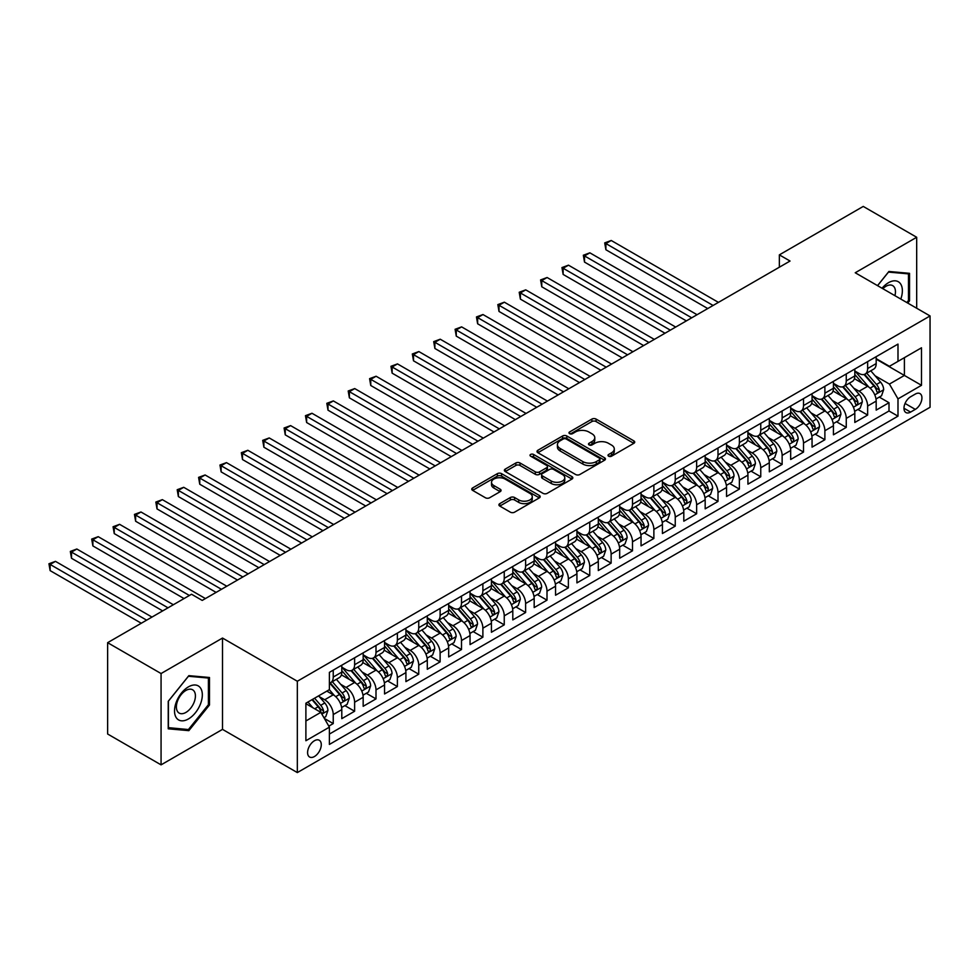 <?xml version="1.0" encoding="UTF-8"?>
<svg xmlns="http://www.w3.org/2000/svg" width="979" height="979" viewBox="0 0 979 979"><rect width="100%" height="100%" fill="white"/><g stroke="black" fill="none" stroke-linecap="round" stroke-linejoin="round"><path stroke-width="1.47" d="M608.62 456.19A2.08 1.199 0 0 0 611.557 456.19L633.854 443.316A2.961 1.713 0 0 0 634.722 442.104A2.961 1.713 0 0 0 633.854 440.893L596.089 419.085A2.961 1.713 0 0 0 591.891 419.085L569.594 431.959A2.08 1.199 0 0 0 568.983 432.804A2.08 1.199 0 0 0 569.594 433.648A2.08 1.199 0 0 0 572.531 433.648L575.419 431.984A9.496 5.482 0 0 1 588.844 431.984L591.989 433.807A9.496 5.482 0 0 1 594.779 437.674A9.496 5.482 0 0 1 591.989 441.553L589.113 443.218A2.08 1.199 0 0 0 588.501 444.074A2.08 1.199 0 0 0 589.113 444.919A2.08 1.199 0 0 0 592.05 444.919L594.926 443.254A9.496 5.482 0 0 1 608.363 443.254L611.508 445.066A9.496 5.482 0 0 1 614.286 448.945A9.496 5.482 0 0 1 611.508 452.824L608.62 454.489A2.08 1.199 0 0 0 608.008 455.333A2.08 1.199 0 0 0 608.62 456.19L608.62 454.489M314.43 756.534A9.668 5.58 120 0 0 320.757 748.005A9.668 5.58 120 0 0 319.276 740.259A9.668 5.58 120 0 0 314.43 740.736A9.668 5.58 120 0 0 308.116 749.253A9.668 5.58 120 0 0 309.597 757.012A9.668 5.58 120 0 0 314.43 756.534M499.779 503.634A2.961 1.713 0 0 0 498.911 504.846A2.961 1.713 0 0 0 499.779 506.057L510.377 512.176A2.961 1.713 0 0 0 514.575 512.176L539.331 497.883A2.961 1.713 0 0 0 540.2 496.671A2.961 1.713 0 0 0 539.331 495.46L501.566 473.652A2.961 1.713 0 0 0 497.369 473.652L472.612 487.946A2.961 1.713 0 0 0 471.743 489.157A2.961 1.713 0 0 0 472.612 490.369L485.413 497.76A2.961 1.713 0 0 0 489.61 497.76L500.196 491.642A2.961 1.713 0 0 0 501.064 490.43A2.961 1.713 0 0 0 500.196 489.219L493.857 485.56A7.942 4.577 0 0 1 491.531 482.317A7.942 4.577 0 0 1 496.426 478.082A7.942 4.577 0 0 1 505.078 479.074L529.945 493.428A7.942 4.577 0 0 1 532.27 496.671A7.942 4.577 0 0 1 527.363 500.905A7.942 4.577 0 0 1 518.711 499.914L514.575 497.516A2.961 1.713 0 0 0 510.377 497.516L499.779 503.634L499.779 506.057M222.514 638.051L161.07 673.54L107.629 642.677L107.629 734.005L161.07 764.856L222.514 729.379L297.335 772.578L297.335 681.249L222.514 638.051L222.514 729.379M916.687 308.238L916.687 237.273L855.23 272.762L930.05 315.948L297.335 681.249M916.687 237.273L863.245 206.422L779.357 254.87L779.357 267.206M107.629 642.677L191.529 594.241L202.212 600.421L790.041 261.038L779.357 254.87M575.628 474.509A2.961 1.713 0 0 0 579.825 474.509L604.581 460.216A2.961 1.713 0 0 0 605.45 459.004A2.961 1.713 0 0 0 604.581 457.793L566.817 435.985A2.961 1.713 0 0 0 562.619 435.985L537.863 450.279A2.961 1.713 0 0 0 536.994 451.49A2.961 1.713 0 0 0 537.863 452.702L575.628 474.509M531.45 456.63A2.08 1.199 0 0 1 533.555 456.924L533.555 454.452L571.956 476.626A2.961 1.713 0 0 1 572.825 477.838A2.961 1.713 0 0 1 571.956 479.049L547.2 493.343A2.961 1.713 0 0 1 543.002 493.343L505.237 471.535L505.237 469.112A2.961 1.713 0 0 0 504.369 470.324A2.961 1.713 0 0 0 505.237 471.535M505.237 469.112L515.835 462.994A2.961 1.713 0 0 1 520.033 462.994L535.342 471.841A2.961 1.713 0 0 0 539.539 471.841L546.563 467.778A2.961 1.713 0 0 0 547.432 466.567A2.961 1.713 0 0 0 546.563 465.355L530.618 456.153A2.08 1.199 0 0 1 530.018 455.308A2.08 1.199 0 0 1 531.291 454.195A2.08 1.199 0 0 1 533.555 454.452M328.809 726.137L333.239 723.579L324.379 718.464M319.325 696.656L324.698 699.765A12.091 6.975 60 0 1 333.239 714.572L341.793 709.628L341.793 718.647L354.618 711.244L344.889 705.626M340.704 684.321L346.064 687.417A12.091 6.975 60 0 1 354.618 702.224L363.172 697.293L363.172 706.3L375.997 698.896L366.268 693.279M362.083 671.986L367.443 675.082A12.091 6.975 60 0 1 375.997 689.889L384.551 684.957L384.551 693.964L397.376 686.56L387.647 680.943M383.45 659.638L388.822 662.734A12.091 6.975 60 0 1 397.376 677.541L405.918 672.61L405.918 681.617L418.743 674.213L409.026 668.596M404.829 647.303L410.201 650.399A12.091 6.975 60 0 1 418.743 665.206L427.297 660.274L427.297 669.281L440.122 661.877L430.393 656.26M426.208 634.955L431.568 638.051A12.091 6.975 60 0 1 440.122 652.871L448.676 647.927L448.676 656.933L461.501 649.53L451.772 643.913M447.587 622.62L452.947 625.716A12.091 6.975 60 0 1 461.501 640.523L470.042 635.591L470.042 644.598L482.88 637.194L473.151 631.577M468.953 610.272L474.325 613.368A12.091 6.975 60 0 1 482.88 628.188L491.421 623.244L491.421 632.25L504.246 624.847L494.517 619.23M490.332 597.936L495.704 601.033A12.091 6.975 60 0 1 504.246 615.84L512.8 610.908L512.8 619.915L525.625 612.511L515.896 606.894M511.711 585.589L517.071 588.697A12.091 6.975 60 0 1 525.625 603.505L534.179 598.561L534.179 607.567L547.004 600.164L537.275 594.559M533.078 573.253L538.45 576.35A12.091 6.975 60 0 1 547.004 591.157L555.546 586.225L555.546 595.232L568.371 587.828L558.654 582.211M554.457 560.906L559.829 564.014A12.091 6.975 60 0 1 568.371 578.822L576.925 573.878L576.925 582.897L589.75 575.481L580.021 569.876M575.836 548.57L581.196 551.666A12.091 6.975 60 0 1 589.75 566.474L598.304 561.542L598.304 570.549L611.129 563.145L601.4 557.528M597.214 536.223L602.574 539.331A12.091 6.975 60 0 1 611.129 554.138L619.683 549.195L619.683 558.214L632.507 550.81L622.779 545.193M618.581 523.887L623.953 526.983A12.091 6.975 60 0 1 632.507 541.791L641.049 536.859L641.049 545.866L653.874 538.462L644.158 532.845M639.96 511.552L645.332 514.648A12.091 6.975 60 0 1 653.874 529.455L662.428 524.524L662.428 533.531L675.253 526.127L665.524 520.51M661.339 499.204L666.699 502.3A12.091 6.975 60 0 1 675.253 517.108L683.807 512.176L683.807 521.183L696.632 513.779L686.903 508.162M682.718 486.869L688.078 489.965A12.091 6.975 60 0 1 696.632 504.772L705.174 499.841L705.174 508.847L717.999 501.444L708.282 495.827M704.085 474.521L709.457 477.617A12.091 6.975 60 0 1 717.999 492.437L726.553 487.493L726.553 496.5L739.378 489.096L729.649 483.479M725.463 462.186L730.836 465.282A12.091 6.975 60 0 1 739.378 480.089L747.932 475.158L747.932 484.164L760.756 476.761L751.028 471.144M746.842 449.838L752.202 452.934A12.091 6.975 60 0 1 760.756 467.754L769.31 462.81L769.31 471.817L782.135 464.413L772.407 458.796M768.209 437.503L773.581 440.599A12.091 6.975 60 0 1 782.135 455.406L790.677 450.475L790.677 459.481L803.502 452.078L793.785 446.461M789.588 425.155L794.96 428.264A12.091 6.975 60 0 1 803.502 443.071L812.056 438.127L812.056 447.134L824.881 439.73L815.152 434.125M810.967 412.82L816.327 415.916A12.091 6.975 60 0 1 824.881 430.723L833.435 425.792L833.435 434.798L846.26 427.395L836.531 421.778M832.346 400.472L837.706 403.581A12.091 6.975 60 0 1 846.26 418.388L854.814 413.444L854.814 422.463L867.639 415.047L867.639 406.04A12.091 6.975 -120 0 0 859.085 391.233L853.712 388.137M857.91 409.442L867.639 415.047M341.793 709.628A12.091 6.975 -120 0 0 333.239 694.821L326.827 691.125M363.172 697.293A12.091 6.975 -120 0 0 354.618 682.485L341.402 674.849M384.551 684.957A12.091 6.975 -120 0 0 375.997 670.138L362.781 662.514M405.918 672.61A12.091 6.975 -120 0 0 397.376 657.802L384.147 650.166M427.297 660.274A12.091 6.975 -120 0 0 418.743 645.455L405.526 637.831M448.676 647.927A12.091 6.975 -120 0 0 440.122 633.119L426.905 625.483M470.042 635.591A12.091 6.975 -120 0 0 461.501 620.784L448.284 613.148M491.421 623.244A12.091 6.975 -120 0 0 482.88 608.436L469.651 600.8M512.8 610.908A12.091 6.975 -120 0 0 504.246 596.101L491.03 588.465M534.179 598.561A12.091 6.975 -120 0 0 525.625 583.753L512.409 576.117M555.546 586.225A12.091 6.975 -120 0 0 547.004 571.418L533.775 563.782M576.925 573.878A12.091 6.975 -120 0 0 568.371 559.07L555.154 551.446M598.304 561.542A12.091 6.975 -120 0 0 589.75 546.735L576.533 539.099M619.683 549.195A12.091 6.975 -120 0 0 611.129 534.387L597.912 526.763M641.049 536.859A12.091 6.975 -120 0 0 632.507 522.052L619.279 514.416M662.428 524.524A12.091 6.975 -120 0 0 653.874 509.704L640.658 502.08M683.807 512.176A12.091 6.975 -120 0 0 675.253 497.369L662.037 489.733M705.174 499.841A12.091 6.975 -120 0 0 696.632 485.021L683.415 477.397M726.553 487.493A12.091 6.975 -120 0 0 717.999 472.686L704.782 465.049M747.932 475.158A12.091 6.975 -120 0 0 739.378 460.35L726.161 452.714M769.31 462.81A12.091 6.975 -120 0 0 760.756 448.003L747.54 440.366M790.677 450.475A12.091 6.975 -120 0 0 782.135 435.667L768.907 428.031M812.056 438.127A12.091 6.975 -120 0 0 803.502 423.32L790.286 415.683M833.435 425.792A12.091 6.975 -120 0 0 824.881 410.984L811.664 403.348M854.814 413.444A12.091 6.975 -120 0 0 846.26 398.637L833.043 391.013M915.304 394.072L910.592 396.789A9.374 5.409 120 0 0 904.474 405.049A9.374 5.409 120 0 0 905.918 412.551A9.374 5.409 120 0 0 910.592 412.086L915.304 409.381A9.374 5.409 120 0 0 921.423 401.121A9.374 5.409 120 0 0 919.991 393.607A9.374 5.409 120 0 0 915.304 394.072M297.335 772.578L930.05 407.276L930.05 315.948M305.889 720.985L320.843 712.345L329.397 727.152L329.397 744.432L897.988 416.161L897.988 398.881L889.434 384.074L875.091 375.789M329.397 727.152L305.889 740.736L305.889 703.216L329.397 689.644L329.397 672.365L897.988 344.094L897.988 361.373L921.496 347.79L921.496 385.31L897.988 398.881M341.793 667.176L346.064 669.648A12.091 6.975 60 0 0 352.122 670.248L360.664 665.316A12.091 6.975 -120 0 0 363.172 659.773L363.172 652.858M363.172 654.841L367.443 657.313A12.091 6.975 60 0 0 373.488 657.9L382.043 652.969A12.091 6.975 -120 0 0 384.551 647.437L384.551 640.523M384.551 642.493L388.822 644.965A12.091 6.975 60 0 0 394.867 645.565L403.421 640.633A12.091 6.975 -120 0 0 405.918 635.09L405.918 628.188M405.918 630.158L410.201 632.63A12.091 6.975 60 0 0 416.246 633.229L424.788 628.285A12.091 6.975 -120 0 0 427.297 622.754L427.297 615.84M427.297 617.81L431.568 620.282A12.091 6.975 60 0 0 437.613 620.882L446.167 615.95A12.091 6.975 -120 0 0 448.676 610.406L448.676 603.505M448.676 605.475L452.947 607.947A12.091 6.975 60 0 0 458.992 608.546L467.546 603.602A12.091 6.975 -120 0 0 470.042 598.071L470.042 591.157M470.042 593.139L474.325 595.599A12.091 6.975 60 0 0 480.371 596.199L488.925 591.267A12.091 6.975 -120 0 0 491.421 585.723L491.421 578.822M491.421 580.792L495.704 583.264A12.091 6.975 60 0 0 501.75 583.863L510.292 578.919A12.091 6.975 -120 0 0 512.8 573.388L512.8 566.474M512.8 568.456L517.071 570.916A12.091 6.975 60 0 0 523.116 571.516L531.67 566.584A12.091 6.975 -120 0 0 534.179 561.053L534.179 554.138M534.179 556.109L538.45 558.581A12.091 6.975 60 0 0 544.495 559.18L553.049 554.236A12.091 6.975 -120 0 0 555.546 548.705L555.546 541.791M555.546 543.773L559.829 546.233A12.091 6.975 60 0 0 565.874 546.833L574.416 541.901A12.091 6.975 -120 0 0 576.925 536.37L576.925 529.455M576.925 531.426L581.196 533.898A12.091 6.975 60 0 0 587.241 534.497L595.795 529.553A12.091 6.975 -120 0 0 598.304 524.022L598.304 517.108M598.304 519.09L602.574 521.55A12.091 6.975 60 0 0 608.62 522.15L617.174 517.218A12.091 6.975 -120 0 0 619.683 511.687L619.683 504.772M619.683 506.743L623.953 509.215A12.091 6.975 60 0 0 629.999 509.814L638.553 504.883A12.091 6.975 -120 0 0 641.049 499.339L641.049 492.425M641.049 494.407L645.332 496.879A12.091 6.975 60 0 0 651.378 497.467L659.919 492.535A12.091 6.975 -120 0 0 662.428 487.004L662.428 480.089M662.428 482.06L666.699 484.532A12.091 6.975 60 0 0 672.744 485.131L681.298 480.199A12.091 6.975 -120 0 0 683.807 474.656L683.807 467.754M683.807 469.724L688.078 472.196A12.091 6.975 60 0 0 694.123 472.796L702.677 467.852A12.091 6.975 -120 0 0 705.174 462.321L705.174 455.406M705.174 457.377L709.457 459.849A12.091 6.975 60 0 0 715.502 460.448L724.056 455.516A12.091 6.975 -120 0 0 726.553 449.973L726.553 443.071M726.553 445.041L730.836 447.513A12.091 6.975 60 0 0 736.881 448.113L745.423 443.169A12.091 6.975 -120 0 0 747.932 437.637L747.932 430.723M747.932 432.706L752.202 435.166A12.091 6.975 60 0 0 758.248 435.765L766.802 430.833A12.091 6.975 -120 0 0 769.31 425.29L769.31 418.388M769.31 420.358L773.581 422.83A12.091 6.975 60 0 0 779.627 423.43L788.181 418.486A12.091 6.975 -120 0 0 790.677 412.954L790.677 406.04M790.677 408.023L794.96 410.482A12.091 6.975 60 0 0 801.006 411.082L809.547 406.15A12.091 6.975 -120 0 0 812.056 400.619L812.056 393.705M812.056 395.675L816.327 398.147A12.091 6.975 60 0 0 822.372 398.747L830.926 393.803A12.091 6.975 -120 0 0 833.435 388.271L833.435 381.357M833.435 383.34L837.706 385.799A12.091 6.975 60 0 0 843.751 386.399L852.305 381.467A12.091 6.975 -120 0 0 854.814 375.936L854.814 369.022M329.397 734.066L889.005 410.984L889.005 402.712L876.181 410.115L876.181 401.109A12.091 6.975 -120 0 0 867.639 386.301L854.41 378.665M854.814 370.992L859.085 373.464A12.091 6.975 -120 0 0 865.13 374.064A12.091 6.975 -120 0 0 867.639 368.532L867.639 361.618M865.13 374.064L873.684 369.12A12.091 6.975 -120 0 0 876.181 363.588L876.181 356.674M333.239 670.138L333.239 677.052A12.091 6.975 60 0 1 330.743 682.583A12.091 6.975 60 0 1 329.397 683.073M330.743 682.583L339.285 677.652A12.091 6.975 -120 0 0 341.793 672.12L341.793 665.206M354.618 657.802L354.618 664.717A12.091 6.975 60 0 1 352.122 670.248M375.997 645.455L375.997 652.369A12.091 6.975 60 0 1 373.488 657.9M397.376 633.119L397.376 640.033A12.091 6.975 60 0 1 394.867 645.565M418.743 620.772L418.743 627.686A12.091 6.975 60 0 1 416.246 633.229M440.122 608.436L440.122 615.35A12.091 6.975 60 0 1 437.613 620.882M461.501 596.101L461.501 603.003A12.091 6.975 60 0 1 458.992 608.546M482.88 583.753L482.88 590.667A12.091 6.975 60 0 1 480.371 596.199M504.246 571.418L504.246 578.32A12.091 6.975 60 0 1 501.75 583.863M525.625 559.07L525.625 565.984A12.091 6.975 60 0 1 523.116 571.516M547.004 546.735L547.004 553.637A12.091 6.975 60 0 1 544.495 559.18M568.371 534.387L568.371 541.301A12.091 6.975 60 0 1 565.874 546.833M589.75 522.052L589.75 528.966A12.091 6.975 60 0 1 587.241 534.497M611.129 509.704L611.129 516.618A12.091 6.975 60 0 1 608.62 522.15M632.507 497.369L632.507 504.283A12.091 6.975 60 0 1 629.999 509.814M653.874 485.021L653.874 491.935A12.091 6.975 60 0 1 651.378 497.467M675.253 472.686L675.253 479.6A12.091 6.975 60 0 1 672.744 485.131M696.632 460.338L696.632 467.252A12.091 6.975 60 0 1 694.123 472.796M717.999 448.003L717.999 454.917A12.091 6.975 60 0 1 715.502 460.448M739.378 435.667L739.378 442.569A12.091 6.975 60 0 1 736.881 448.113M760.756 423.32L760.756 430.234A12.091 6.975 60 0 1 758.248 435.765M782.135 410.984L782.135 417.886A12.091 6.975 60 0 1 779.627 423.43M803.502 398.637L803.502 405.551A12.091 6.975 60 0 1 801.006 411.082M824.881 386.301L824.881 393.203A12.091 6.975 60 0 1 822.372 398.747M846.26 373.954L846.26 380.868A12.091 6.975 60 0 1 843.751 386.399M846.26 418.388L846.26 427.395M824.881 430.723L824.881 439.73M803.502 443.071L803.502 452.078M782.135 455.406L782.135 464.413M760.756 467.754L760.756 476.761M739.378 480.089L739.378 489.096M717.999 492.437L717.999 501.444M696.632 504.772L696.632 513.779M675.253 517.108L675.253 526.127M653.874 529.455L653.874 538.462M632.507 541.791L632.507 550.81M611.129 554.138L611.129 563.145M589.75 566.474L589.75 575.481M568.371 578.822L568.371 587.828M547.004 591.157L547.004 600.164M525.625 603.505L525.625 612.511M504.246 615.84L504.246 624.847M482.88 628.188L482.88 637.194M461.501 640.523L461.501 649.53M440.122 652.871L440.122 661.877M418.743 665.206L418.743 674.213M397.376 677.541L397.376 686.56M375.997 689.889L375.997 698.896M354.618 702.224L354.618 711.244M333.239 714.572L333.239 723.579M320.843 712.345L305.889 703.705M889.434 384.074L904.4 375.434L904.4 357.665L921.496 347.79M876.181 359.146L921.496 385.31M876.181 358.657L889.434 366.305L897.988 361.373M161.07 673.54L161.07 764.856M879.289 397.095L889.005 402.712M889.005 410.984L897.988 416.161M907.729 303.062L909.528 300.822L909.528 273.325L888.908 271.477L877.527 285.635M168.229 728.817L188.849 730.652L209.482 705.002L209.482 677.492L188.849 675.657L168.229 701.307L168.229 728.817M908.463 300.21L909.528 300.822M208.417 704.378L209.482 705.002M186.671 729.404L188.849 730.652M609.452 456.471L611.508 455.296A9.496 5.482 0 0 0 614.286 451.417L614.286 448.945M594.779 437.674L594.779 440.146A9.496 5.482 0 0 1 591.989 444.025L589.933 445.212M633.817 443.34L596.089 421.557A2.961 1.713 0 0 0 591.891 421.557L570.427 433.942M604.545 460.228L566.817 438.457A2.961 1.713 0 0 0 562.619 438.457L537.899 452.726M599.332 459.849A2.08 1.199 0 0 0 599.943 459.004A2.08 1.199 0 0 0 599.332 458.148L566.192 439.008A2.08 1.199 0 0 0 563.255 439.008L560.208 440.77A9.496 5.482 0 0 0 557.43 444.65A9.496 5.482 0 0 0 560.208 448.517L582.872 461.598A9.496 5.482 0 0 0 596.297 461.598L599.332 459.849L599.332 462.321A2.08 1.199 0 0 0 599.943 461.464L599.943 459.004M557.43 444.65L557.43 447.109A9.496 5.482 0 0 0 560.208 450.989L560.208 448.517M599.332 462.321L596.297 464.07A9.496 5.482 0 0 1 582.872 464.07L560.208 450.989M505.274 471.56L515.835 465.466L515.835 462.994M547.432 466.567L547.432 469.039A2.961 1.713 0 0 1 546.563 470.25L539.539 474.313A2.961 1.713 0 0 1 535.342 474.313L520.033 465.466A2.961 1.713 0 0 0 515.835 465.466M533.555 456.924L571.92 479.074M551.238 481.019A7.942 4.577 0 0 0 559.89 482.011A7.942 4.577 0 0 0 564.785 477.776A7.942 4.577 0 0 0 562.46 474.534L553.698 469.479A2.961 1.713 0 0 0 549.5 469.479L542.476 473.53A2.961 1.713 0 0 0 541.607 474.742A2.961 1.713 0 0 0 542.476 475.953L551.238 481.019L551.238 483.479A7.942 4.577 0 0 0 559.89 484.483A7.942 4.577 0 0 0 564.785 480.248L564.785 477.776M541.607 474.742L541.607 477.214A2.961 1.713 0 0 0 542.476 478.425L542.476 475.953M551.238 483.479L542.476 478.425M532.27 496.671L532.27 499.143A7.942 4.577 0 0 1 527.363 503.377A7.942 4.577 0 0 1 518.711 502.386L514.575 499.988A2.961 1.713 0 0 0 510.377 499.988L499.816 506.082M491.531 482.317L491.531 484.789A7.942 4.577 0 0 0 493.857 488.031L493.857 485.56M500.159 491.666L493.857 488.031M539.331 495.46L539.331 497.883L501.566 476.124A2.961 1.713 0 0 0 497.369 476.124L472.649 490.393M876.009 398.991L881.528 395.797L883.67 389.63A8.016 4.626 -120 0 0 880.549 382.104L870.784 370.796M868.826 387.084L857.237 373.672A23.129 13.351 -120 0 0 854.814 371.127M862.475 383.315L855.989 375.814A19.201 11.087 -120 0 0 854.814 374.529M718.427 302.376L611.239 240.491L605.891 243.575L605.891 249.743L707.744 308.544M864.041 374.492L873.917 385.934A8.016 4.626 60 0 1 876.78 391.453C877.979 393.068 878.836 392.567 879.338 389.972A8.016 4.626 -120 0 0 876.486 384.453L866.721 373.146M864.616 374.308L875.238 386.595A4.075 2.362 60 0 1 876.266 388.198L879.338 389.972M876.78 391.453L877.355 392.408M605.891 249.743L604.716 242.89L713.091 305.46M604.716 242.89L611.239 240.491M900.79 299.06A19.653 11.344 120 0 0 888.479 282.698A19.653 11.344 120 0 0 882.042 288.23M894.928 295.682A13.449 7.771 120 0 0 892.677 285.623A13.449 7.771 120 0 0 885.946 286.296A13.449 7.771 120 0 0 882.838 288.695M877.576 285.66L888.479 272.089L908.463 273.875L908.463 300.529L906.835 302.548M907.141 273.104L908.463 273.875M200.462 703.987A19.653 11.344 120 0 0 195.372 685.006A19.653 11.344 120 0 0 176.391 701.833A19.653 11.344 120 0 0 181.482 720.813A19.653 11.344 120 0 0 200.462 703.987M194.136 702.188A13.449 7.771 120 0 0 192.618 689.791A13.449 7.771 120 0 0 177.652 700.707A13.449 7.771 120 0 0 179.169 713.091A13.449 7.771 120 0 0 194.136 702.188M168.437 727.776L168.437 701.123L188.421 676.256L208.417 678.043L208.417 704.696L188.421 729.551L168.229 727.642M207.083 677.284L208.417 678.043M854.63 411.327L860.149 408.145L862.291 401.965A8.016 4.626 -120 0 0 859.17 394.451L849.405 383.144M847.447 399.42L835.858 386.007A23.129 13.351 -120 0 0 833.435 383.474M841.096 395.663L834.61 388.161A19.201 11.087 -120 0 0 833.435 386.864M697.06 314.724L589.86 252.827L584.512 255.911L584.512 262.091L686.365 320.892M842.662 386.84L852.538 398.269A8.016 4.626 60 0 1 855.401 403.789C856.601 405.404 857.457 404.914 857.959 402.308A8.016 4.626 -120 0 0 855.108 396.789L845.342 385.481M843.249 386.656L853.859 398.942A4.075 2.362 60 0 1 854.887 400.533L857.959 402.308M855.401 403.789L855.976 404.743M584.512 262.091L583.337 255.238L691.712 317.808M583.337 255.238L589.86 252.827M833.251 423.674L838.77 420.481L840.912 414.313A8.016 4.626 -120 0 0 837.791 406.787L828.026 395.479M826.068 411.767L814.491 398.355A23.129 13.351 -120 0 0 812.056 395.81M819.717 407.998L813.243 400.497A19.201 11.087 -120 0 0 812.056 399.212M675.681 327.059L568.481 265.174L563.133 268.258L563.133 274.426L664.998 333.227M821.283 399.175L831.171 410.617A8.016 4.626 60 0 1 834.022 416.136C835.222 417.739 836.078 417.25 836.592 414.655A8.016 4.626 -120 0 0 833.729 409.136L823.963 397.829M821.87 398.991L832.48 411.278A4.075 2.362 60 0 1 833.508 412.881L836.592 414.655M834.022 416.136L834.61 417.078M563.133 274.426L561.958 267.573L670.334 330.143M561.958 267.573L568.481 265.174M811.872 436.01L817.404 432.828L819.533 426.648A8.016 4.626 -120 0 0 816.413 419.134L806.647 407.827M804.689 424.103L793.112 410.69A23.129 13.351 -120 0 0 790.677 408.145M798.338 420.334L791.864 412.844A19.201 11.087 -120 0 0 790.677 411.547M654.302 339.407L547.102 277.51L541.766 280.594L541.766 286.774L643.619 345.575M799.916 411.523L809.792 422.952A8.016 4.626 60 0 1 812.643 428.472C813.855 430.087 814.712 429.597 815.213 426.991A8.016 4.626 -120 0 0 812.362 421.472L802.584 410.164M800.492 411.327L811.114 423.626A4.075 2.362 60 0 1 812.142 425.216L815.213 426.991M812.643 428.472L813.231 429.426M541.766 286.774L540.592 279.921L648.955 342.491M540.592 279.921L547.102 277.51M790.506 448.358L796.025 445.164L798.166 438.996A8.016 4.626 -120 0 0 795.046 431.47L785.28 420.162M783.322 436.438L771.733 423.038A23.129 13.351 -120 0 0 769.31 420.493M776.971 432.681L770.485 425.18A19.201 11.087 -120 0 0 769.31 423.895M632.923 351.742L525.735 289.857L520.387 292.941L520.387 299.109L622.24 357.91M778.538 423.858L788.413 435.3A8.016 4.626 60 0 1 791.277 440.819C792.476 442.422 793.333 441.933 793.834 439.338A8.016 4.626 -120 0 0 790.983 433.819L781.218 422.512M779.113 423.674L789.735 435.961A4.075 2.362 60 0 1 790.763 437.564L793.834 439.338M791.277 440.819L791.852 441.762M520.387 299.109L519.213 292.256L627.588 354.826M519.213 292.256L525.735 289.857M769.127 460.693L774.646 457.511L776.788 451.331A8.016 4.626 -120 0 0 773.667 443.817L763.901 432.51M761.943 448.786L750.367 435.374A23.129 13.351 -120 0 0 747.932 432.828M755.592 445.017L749.119 437.515A19.201 11.087 -120 0 0 747.932 436.23M611.557 364.078L504.356 302.193L499.009 305.277L499.009 311.444L600.861 370.258M757.159 436.206L767.046 447.636A8.016 4.626 60 0 1 769.898 453.155C771.097 454.77 771.954 454.28 772.468 451.674A8.016 4.626 -120 0 0 769.604 446.155L759.839 434.847M757.746 436.01L768.356 448.309A4.075 2.362 60 0 1 769.384 449.899L772.468 451.674M769.898 453.155L770.485 454.109M499.009 311.444L497.834 304.604L606.209 367.174M497.834 304.604L504.356 302.193M747.748 473.041L753.279 469.847L755.409 463.679A8.016 4.626 -120 0 0 752.288 456.153L742.523 444.845M740.565 461.121L728.988 447.721A23.129 13.351 -120 0 0 726.553 445.176M734.213 457.364L727.74 449.863A19.201 11.087 -120 0 0 726.553 448.578M590.178 376.425L482.977 314.54L477.642 317.624L477.642 323.792L579.495 382.593M735.792 448.541L745.668 459.983A8.016 4.626 60 0 1 748.519 465.502C749.73 467.105 750.575 466.616 751.089 464.022A8.016 4.626 -120 0 0 748.225 458.502L738.46 447.195M736.367 448.358L746.977 460.644A4.075 2.362 60 0 1 748.005 462.247L751.089 464.022M748.519 465.502L749.106 466.445M477.642 323.792L476.455 316.939L584.83 379.509M476.455 316.939L482.977 314.54M726.369 485.376L731.9 482.194L734.03 476.014A8.016 4.626 -120 0 0 730.921 468.5L721.144 457.193M719.198 473.469L707.609 460.057A23.129 13.351 -120 0 0 705.174 457.511M712.834 469.7L706.361 462.198A19.201 11.087 -120 0 0 705.174 460.913M568.799 388.761L461.611 326.876L456.263 329.96L456.263 336.127L558.116 394.941M714.413 460.889L724.289 472.319A8.016 4.626 60 0 1 727.14 477.838C728.352 479.453 729.208 478.951 729.71 476.357A8.016 4.626 -120 0 0 726.859 470.838L717.093 459.53M714.988 460.693L725.61 472.992A4.075 2.362 60 0 1 726.638 474.582L729.71 476.357M727.14 477.838L727.727 478.792M456.263 336.127L455.088 329.287L563.463 391.857M455.088 329.287L461.611 326.876M705.002 497.724L710.521 494.53L712.663 488.362A8.016 4.626 -120 0 0 709.542 480.836L699.777 469.528M697.819 485.804L686.23 472.392A23.129 13.351 -120 0 0 683.807 469.859M691.468 482.047L684.982 474.546A19.201 11.087 -120 0 0 683.807 473.249M547.432 401.109L440.232 339.211L434.884 342.307L434.884 348.475L536.737 407.276M693.034 473.224L702.91 484.666A8.016 4.626 60 0 1 705.773 490.185C706.973 491.788 707.829 491.299 708.331 488.705A8.016 4.626 -120 0 0 705.48 483.185L695.714 471.878M693.621 473.041L704.231 485.327A4.075 2.362 60 0 1 705.259 486.918L708.331 488.705M705.773 490.185L706.348 491.128M434.884 348.475L433.709 341.622L542.085 404.192M433.709 341.622L440.232 339.211M683.623 510.059L689.143 506.865L691.284 500.697A8.016 4.626 -120 0 0 688.164 493.183L678.398 481.876M676.44 498.152L664.863 484.74A23.129 13.351 -120 0 0 662.428 482.194M670.089 494.383L663.615 486.881A19.201 11.087 -120 0 0 662.428 485.596M526.053 413.444L418.853 351.559L413.505 354.643L413.505 360.81L515.358 419.624M671.655 485.572L681.543 497.002A8.016 4.626 60 0 1 684.394 502.521C685.594 504.136 686.45 503.634 686.964 501.04A8.016 4.626 -120 0 0 684.101 495.521L674.335 484.213M672.243 485.376L682.852 497.675A4.075 2.362 60 0 1 683.88 499.266L686.964 501.04M684.394 502.521L684.982 503.475M413.505 360.81L412.33 353.97L520.706 416.528M412.33 353.97L418.853 351.559M662.245 522.394L667.776 519.213L669.905 513.045A8.016 4.626 -120 0 0 666.785 505.519L657.019 494.211M655.061 510.487L643.484 497.075A23.129 13.351 -120 0 0 641.049 494.542M648.71 506.73L642.236 499.229A19.201 11.087 -120 0 0 641.049 497.932M504.674 425.792L397.474 363.894L392.138 366.99L392.138 373.158L493.991 431.959M650.289 497.907L660.164 509.349A8.016 4.626 60 0 1 663.016 514.868C664.227 516.471 665.084 515.982 665.585 513.388A8.016 4.626 -120 0 0 662.722 507.868L652.956 496.561M650.864 497.724L661.486 510.01A4.075 2.362 60 0 1 662.514 511.601L665.585 513.388M663.016 514.868L663.603 515.811M392.138 373.158L390.964 366.305L499.327 428.875M390.964 366.305L397.474 363.894M640.878 534.742L646.397 531.548L648.539 525.38A8.016 4.626 -120 0 0 645.418 517.854L635.652 506.547M633.694 522.835L622.106 509.423A23.129 13.351 -120 0 0 619.683 506.877M627.343 519.066L620.857 511.564A19.201 11.087 -120 0 0 619.683 510.279M483.296 438.127L376.107 376.242L370.76 379.326L370.76 385.493L472.612 444.295M628.91 510.243L638.785 521.685A8.016 4.626 60 0 1 641.649 527.204C642.848 528.819 643.705 528.317 644.206 525.723A8.016 4.626 -120 0 0 641.355 520.204L631.59 508.896M629.485 510.059L640.107 522.345A4.075 2.362 60 0 1 641.135 523.949L644.206 525.723M641.649 527.204L642.224 528.158M370.76 385.493L369.585 378.653L477.96 441.211M369.585 378.653L376.107 376.242M619.499 547.077L625.018 543.896L627.16 537.728A8.016 4.626 -120 0 0 624.039 530.202L614.274 518.894M612.316 535.17L600.727 521.758A23.129 13.351 -120 0 0 598.304 519.225M605.964 531.413L599.478 523.912A19.201 11.087 -120 0 0 598.304 522.615M461.929 450.475L354.728 388.577L349.381 391.661L349.381 397.841L451.233 456.642M607.531 522.59L617.406 534.032A8.016 4.626 60 0 1 620.27 539.539C621.469 541.154 622.326 540.665 622.828 538.058A8.016 4.626 -120 0 0 619.976 532.552L610.211 521.244M608.118 522.407L618.728 534.693A4.075 2.362 60 0 1 619.756 536.284L622.828 538.058M620.27 539.539L620.845 540.494M349.381 397.841L348.206 390.988L456.581 453.558M348.206 390.988L354.728 388.577M598.12 559.425L603.651 556.231L605.781 550.063A8.016 4.626 -120 0 0 602.66 542.537L592.895 531.23M590.937 547.518L579.36 534.106A23.129 13.351 -120 0 0 576.925 531.56M584.585 543.749L578.112 536.247A19.201 11.087 -120 0 0 576.925 534.962M440.55 462.81L333.349 400.925L328.002 404.009L328.002 410.177L429.867 468.978M586.152 534.926L596.04 546.368A8.016 4.626 60 0 1 598.891 551.887C600.09 553.502 600.947 553 601.461 550.406A8.016 4.626 -120 0 0 598.597 544.887L588.832 533.579M586.739 534.742L597.349 547.028A4.075 2.362 60 0 1 598.377 548.632L601.461 550.406M598.891 551.887L599.478 552.841M328.002 410.177L326.827 403.324L435.202 465.894M326.827 403.324L333.349 400.925M576.741 571.76L582.272 568.579L584.402 562.399A8.016 4.626 -120 0 0 581.281 554.885L571.516 543.578M569.558 559.853L557.981 546.441A23.129 13.351 -120 0 0 555.546 543.908M563.206 556.096L556.733 548.595A19.201 11.087 -120 0 0 555.546 547.298M419.171 475.158L311.971 413.26L306.635 416.344L306.635 422.524L408.488 481.325M564.785 547.273L574.661 558.703A8.016 4.626 60 0 1 577.512 564.222C578.724 565.838 579.58 565.348 580.082 562.741A8.016 4.626 -120 0 0 577.231 557.222L567.465 545.915M565.36 547.09L575.982 559.376A4.075 2.362 60 0 1 577.01 560.967L580.082 562.741M577.512 564.222L578.099 565.177M306.635 422.524L305.46 415.671L413.836 478.241M305.46 415.671L311.971 413.26M555.374 584.108L560.894 580.914L563.035 574.746A8.016 4.626 -120 0 0 559.915 567.22L550.149 555.913M548.191 572.201L536.602 558.789A23.129 13.351 -120 0 0 534.179 556.243M541.84 568.432L535.354 560.93A19.201 11.087 -120 0 0 534.179 559.645M397.792 487.493L290.604 425.608L285.256 428.692L285.256 434.86L387.109 493.661M543.406 559.609L553.282 571.051A8.016 4.626 60 0 1 556.145 576.57C557.345 578.173 558.201 577.683 558.703 575.089A8.016 4.626 -120 0 0 555.852 569.57L546.086 558.263M543.994 559.425L554.603 571.712A4.075 2.362 60 0 1 555.631 573.315L558.703 575.089M556.145 576.57L556.721 577.512M285.256 434.86L284.081 428.007L392.457 490.577M284.081 428.007L290.604 425.608M533.996 596.444L539.515 593.262L541.656 587.082A8.016 4.626 -120 0 0 538.536 579.568L528.77 568.261M526.812 584.536L515.235 571.124A23.129 13.351 -120 0 0 512.8 568.579M520.461 580.78L513.987 573.278A19.201 11.087 -120 0 0 512.8 571.981M376.425 499.841L269.225 437.943L263.877 441.027L263.877 447.207L365.73 506.008M522.027 571.956L531.915 583.386A8.016 4.626 60 0 1 534.767 588.905C535.966 590.521 536.822 590.031 537.336 587.424A8.016 4.626 -120 0 0 534.473 581.905L524.707 570.598M522.615 571.773L533.225 584.059A4.075 2.362 60 0 1 534.253 585.65L537.336 587.424M534.767 588.905L535.354 589.86M263.877 447.207L262.702 440.354L371.078 502.925M262.702 440.354L269.225 437.943M512.617 608.791L518.148 605.597L520.277 599.429A8.016 4.626 -120 0 0 517.157 591.903L507.391 580.596M505.433 596.872L493.857 583.472A23.129 13.351 -120 0 0 491.421 580.926M499.082 593.115L492.608 585.613A19.201 11.087 -120 0 0 491.421 584.328M355.047 512.176L247.846 450.291L242.511 453.375L242.511 459.543L344.363 518.344M500.661 584.292L510.536 595.734A8.016 4.626 60 0 1 513.388 601.253C514.599 602.856 515.443 602.366 515.957 599.772A8.016 4.626 -120 0 0 513.094 594.253L503.328 582.946M501.236 584.108L511.846 596.395A4.075 2.362 60 0 1 512.874 597.998L515.957 599.772M513.388 601.253L513.975 602.195M242.511 459.543L241.336 452.69L349.699 515.26M241.336 452.69L247.846 450.291M491.25 621.127L496.769 617.945L498.898 611.765A8.016 4.626 -120 0 0 495.79 604.251L486.012 592.944M484.067 609.219L472.478 595.807A23.129 13.351 -120 0 0 470.042 593.262M477.715 605.45L471.229 597.961A19.201 11.087 -120 0 0 470.042 596.664M333.668 524.511L226.479 462.626L221.132 465.71L221.132 471.878L322.984 530.691M479.282 596.639L489.157 608.069A8.016 4.626 60 0 1 492.009 613.588C493.22 615.204 494.077 614.714 494.579 612.108A8.016 4.626 -120 0 0 491.727 606.588L481.962 595.281M479.857 596.444L490.479 608.742A4.075 2.362 60 0 1 491.507 610.333L494.579 612.108M492.009 613.588L492.596 614.543M221.132 471.878L219.957 465.037L328.332 527.608M219.957 465.037L226.479 462.626M469.871 633.474L475.39 630.28L477.532 624.112A8.016 4.626 -120 0 0 474.411 616.586L464.646 605.279M462.688 621.555L451.099 608.155A23.129 13.351 -120 0 0 448.676 605.609M456.336 617.798L449.851 610.296A19.201 11.087 -120 0 0 448.676 609.011M312.301 536.859L205.1 474.974L199.753 478.058L199.753 484.226L301.605 543.027M457.903 608.975L467.778 620.417A8.016 4.626 60 0 1 470.642 625.936C471.841 627.539 472.698 627.049 473.2 624.455A8.016 4.626 -120 0 0 470.348 618.936L460.583 607.629M458.49 608.791L469.1 621.078A4.075 2.362 60 0 1 470.128 622.681L473.2 624.455M470.642 625.936L471.217 626.878M199.753 484.226L198.578 477.373L306.953 539.943M198.578 477.373L205.1 474.974M448.492 645.81L454.011 642.628L456.153 636.448A8.016 4.626 -120 0 0 453.032 628.934L443.267 617.627M441.309 633.902L429.732 620.49A23.129 13.351 -120 0 0 427.297 617.945M434.957 630.133L428.484 622.632A19.201 11.087 -120 0 0 427.297 621.347M290.922 549.195L183.722 487.309L178.374 490.393L178.374 496.561L280.227 555.374M436.524 621.322L446.412 632.752A8.016 4.626 60 0 1 449.263 638.271C450.462 639.887 451.319 639.385 451.833 636.791A8.016 4.626 -120 0 0 448.969 631.271L439.204 619.964M437.111 621.127L447.721 633.425A4.075 2.362 60 0 1 448.749 635.016L451.833 636.791M449.263 638.271L449.851 639.226M178.374 496.561L177.199 489.72L285.574 552.291M177.199 489.72L183.722 487.309M427.113 658.157L432.645 654.963L434.774 648.796A8.016 4.626 -120 0 0 431.653 641.269L421.888 629.962M419.93 646.238L408.353 632.826A23.129 13.351 -120 0 0 405.918 630.292M413.579 642.481L407.105 634.979A19.201 11.087 -120 0 0 405.918 633.694M269.543 561.542L162.343 499.645L157.007 502.741L157.007 508.909L258.86 567.71M415.157 633.658L425.033 645.1A8.016 4.626 60 0 1 427.884 650.619C429.096 652.222 429.952 651.733 430.454 649.138A8.016 4.626 -120 0 0 427.603 643.619L417.825 632.312M415.732 633.474L426.354 645.761A4.075 2.362 60 0 1 427.382 647.364L430.454 649.138M427.884 650.619L428.472 651.561M157.007 508.909L155.832 502.056L264.195 564.626M155.832 502.056L162.343 499.645M405.747 670.493L411.266 667.299L413.407 661.131A8.016 4.626 -120 0 0 410.287 653.617L400.521 642.31M398.563 658.586L386.974 645.173A23.129 13.351 -120 0 0 384.551 642.628M392.212 654.816L385.726 647.315A19.201 11.087 -120 0 0 384.551 646.03M248.164 573.878L140.976 511.993L135.628 515.076L135.628 521.244L237.481 580.058M393.778 646.005L403.654 657.435A8.016 4.626 60 0 1 406.518 662.954C407.717 664.57 408.573 664.068 409.075 661.474A8.016 4.626 -120 0 0 406.224 655.954L396.458 644.647M394.353 645.81L404.976 658.108A4.075 2.362 60 0 1 406.004 659.699L409.075 661.474M406.518 662.954L407.093 663.909M135.628 521.244L134.453 514.403L242.829 576.961M134.453 514.403L140.976 511.993M384.368 682.84L389.887 679.646L392.028 673.479A8.016 4.626 -120 0 0 388.908 665.953L379.142 654.645M377.184 670.921L365.595 657.509A23.129 13.351 -120 0 0 363.172 654.975M370.833 667.164L364.347 659.662A19.201 11.087 -120 0 0 363.172 658.365M226.798 586.225L119.597 524.328L114.249 527.424L114.249 533.592L216.102 592.393M372.399 658.341L382.275 669.783A8.016 4.626 60 0 1 385.139 675.302C386.338 676.905 387.194 676.416 387.696 673.821A8.016 4.626 -120 0 0 384.845 668.302L375.079 656.995M372.987 658.157L383.597 670.444A4.075 2.362 60 0 1 384.625 672.035L387.696 673.821M385.139 675.302L385.714 676.244M114.249 533.592L113.075 526.739L221.45 589.309M113.075 526.739L119.597 524.328M362.989 695.176L368.52 691.982L370.649 685.814A8.016 4.626 -120 0 0 367.529 678.288L357.763 666.98M355.805 683.269L344.229 669.856A23.129 13.351 -120 0 0 341.793 667.311M349.454 679.499L342.98 671.998A19.201 11.087 -120 0 0 341.793 670.713M205.419 598.561L98.218 536.676L92.883 539.759L92.883 545.927L184.04 598.561M351.033 670.676L360.908 682.118A8.016 4.626 60 0 1 363.76 687.637C364.971 689.253 365.816 688.751 366.33 686.157A8.016 4.626 -120 0 0 363.466 680.638L353.7 669.33M351.608 670.493L362.218 682.779A4.075 2.362 60 0 1 363.246 684.382L366.33 686.157M363.76 687.637L364.347 688.592M92.883 545.927L91.696 539.086L189.388 595.477M91.696 539.086L98.218 536.676M341.61 707.511L347.141 704.329L349.27 698.162A8.016 4.626 -120 0 0 346.15 690.636L336.384 679.328M334.439 695.604L329.323 689.681M328.075 691.847L327.255 690.88M173.356 604.741L76.839 549.011L71.504 552.095L71.504 558.275L162.673 610.908M329.654 683.024L339.529 694.466A8.016 4.626 60 0 1 342.381 699.973C343.592 701.588 344.449 701.099 344.951 698.492A8.016 4.626 -120 0 0 342.099 692.985L332.334 681.678M330.229 682.84L340.851 695.127A4.075 2.362 60 0 1 341.879 696.718L344.951 698.492M342.381 699.973L342.968 700.927M71.504 558.275L70.329 551.422L168.009 607.824M70.329 551.422L76.839 549.011M323.951 717.717L325.762 716.665L327.904 710.497A8.016 4.626 -120 0 0 324.783 702.971L318.628 695.861M312.888 707.756L307.944 702.029M306.708 704.182L305.889 703.228M151.978 617.076L55.473 561.359L50.125 564.442L50.125 570.61L141.294 623.244M312.007 699.679L318.151 706.801A8.016 4.626 60 0 1 321.014 712.32C322.213 713.936 323.07 713.434 323.572 710.84A8.016 4.626 -120 0 0 320.72 705.321L314.565 698.198M312.497 699.398L319.472 707.462A4.075 2.362 60 0 1 320.5 709.065L323.572 710.84M321.014 712.32L321.589 713.275M50.125 570.61L48.95 563.757L146.63 620.16M48.95 563.757L55.473 561.359M324.698 699.765L333.239 694.821M346.064 687.417L354.618 682.485M367.443 675.082L375.997 670.138M388.822 662.734L397.376 657.802M410.201 650.399L418.743 645.455M431.568 638.051L440.122 633.119M452.947 625.716L461.501 620.784M474.325 613.368L482.88 608.436M495.704 601.033L504.246 596.101M517.071 588.697L525.625 583.753M538.45 576.35L547.004 571.418M559.829 564.014L568.371 559.07M581.196 551.666L589.75 546.735M602.574 539.331L611.129 534.387M623.953 526.983L632.507 522.052M645.332 514.648L653.874 509.704M666.699 502.3L675.253 497.369M688.078 489.965L696.632 485.021M709.457 477.617L717.999 472.686M730.836 465.282L739.378 460.35M752.202 452.934L760.756 448.003M773.581 440.599L782.135 435.667M794.96 428.264L803.502 423.32M816.327 415.916L824.881 410.984M837.706 403.581L846.26 398.637M859.085 391.233L867.639 386.301M867.639 368.532L876.181 363.588M333.239 677.052L341.793 672.12M354.618 664.717L363.172 659.773M375.997 652.369L384.551 647.437M397.376 640.033L405.918 635.09M418.743 627.686L427.297 622.754M440.122 615.35L448.676 610.406M461.501 603.003L470.042 598.071M482.88 590.667L491.421 585.723M504.246 578.32L512.8 573.388M525.625 565.984L534.179 561.053M547.004 553.637L555.546 548.705M568.371 541.301L576.925 536.37M589.75 528.966L598.304 524.022M611.129 516.618L619.683 511.687M632.507 504.283L641.049 499.339M653.874 491.935L662.428 487.004M675.253 479.6L683.807 474.656M696.632 467.252L705.174 462.321M717.999 454.917L726.553 449.973M739.378 442.569L747.932 437.637M760.756 430.234L769.31 425.29M782.135 417.886L790.677 412.954M803.502 405.551L812.056 400.619M824.881 393.203L833.435 388.271M846.26 380.868L854.814 375.936M867.639 406.04L876.181 401.109M905.049 403.458L915.304 409.381M903.972 408.267L910.592 412.086M611.508 455.296L611.508 452.824M589.113 444.919L589.113 443.218M591.989 444.025L591.989 441.553M569.594 433.648L569.594 431.959M591.891 421.557L591.891 419.085M596.089 421.557L596.089 419.085M633.854 443.316L633.854 440.893M537.863 452.702L537.863 450.279M562.619 438.457L562.619 435.985M566.817 438.457L566.817 435.985M604.581 460.216L604.581 457.793M582.872 464.07L582.872 461.598M596.297 464.07L596.297 461.598M520.033 465.466L520.033 462.994M535.342 474.313L535.342 471.841M539.539 474.313L539.539 471.841M546.563 470.25L546.563 467.778M571.956 479.049L571.956 476.626M510.377 499.988L510.377 497.516M514.575 499.988L514.575 497.516M518.711 502.386L518.711 499.914M500.196 491.642L500.196 489.219M472.612 490.369L472.612 487.946M497.369 476.124L497.369 473.652M501.566 476.124L501.566 473.652M874.785 394.88L883.609 389.789M857.237 373.672L858.338 373.036M876.486 384.453L880.549 382.104M870.098 388.137L873.917 385.934M853.407 407.227L862.242 402.124M835.858 386.007L836.959 385.371M855.108 396.789L859.17 394.451M848.72 400.484L852.538 398.269M832.028 419.563L840.863 414.472M814.491 398.355L815.593 397.719M833.729 409.136L837.791 406.787M827.341 412.82L831.171 410.617M810.661 431.91L819.484 426.807M793.112 410.69L794.214 410.054M812.362 421.472L816.413 419.134M805.974 425.167L809.792 422.952M789.282 444.246L798.105 439.143M771.733 423.038L772.835 422.402M790.983 433.819L795.046 431.47M784.595 437.503L788.413 435.3M767.903 456.593L776.739 451.49M750.367 435.374L751.456 434.737M769.604 446.155L773.667 443.817M763.216 449.851L767.046 447.636M746.524 468.929L755.36 463.826M728.988 447.721L730.089 447.085M748.225 458.502L752.288 456.153M741.849 462.186L745.668 459.983M725.158 481.264L733.981 476.173M707.609 460.057L708.71 459.42M726.859 470.838L730.921 468.5M720.471 474.521L724.289 472.319M703.779 493.612L712.602 488.509M686.23 472.392L687.331 471.768M705.48 483.185L709.542 480.836M699.092 486.869L702.91 484.666M682.4 505.947L691.235 500.856M664.863 484.74L665.965 484.103M684.101 495.521L688.164 493.183M677.713 499.204L681.543 497.002M661.021 518.295L669.856 513.192M643.484 497.075L644.586 496.439M662.722 507.868L666.785 505.519M656.346 511.552L660.164 509.349M639.654 530.63L648.477 525.539M622.106 509.423L623.207 508.786M641.355 520.204L645.418 517.854M634.967 523.887L638.785 521.685M618.275 542.978L627.111 537.875M600.727 521.758L601.828 521.122M619.976 532.552L624.039 530.202M613.588 536.235L617.406 534.032M596.896 555.313L605.732 550.222M579.36 534.106L580.461 533.469M598.597 544.887L602.66 542.537M592.222 548.57L596.04 546.368M575.53 567.661L584.353 562.558M557.981 546.441L559.082 545.805M577.231 557.222L581.281 554.885M570.843 560.918L574.661 558.703M554.151 579.996L562.974 574.906M536.602 558.789L537.704 558.152M555.852 569.57L559.915 567.22M549.464 573.253L553.282 571.051M532.772 592.344L541.607 587.241M515.235 571.124L516.337 570.488M534.473 581.905L538.536 579.568M528.085 585.601L531.915 583.386M511.393 604.679L520.228 599.589M493.857 583.472L494.958 582.835M513.094 594.253L517.157 591.903M506.718 597.936L510.536 595.734M490.026 617.027L498.849 611.924M472.478 595.807L473.579 595.171M491.727 606.588L495.79 604.251M485.339 610.284L489.157 608.069M468.647 629.362L477.471 624.259M451.099 608.155L452.2 607.518M470.348 618.936L474.411 616.586M463.96 622.62L467.778 620.417M447.268 641.698L456.104 636.607M429.732 620.49L430.833 619.854M448.969 631.271L453.032 628.934M442.581 634.955L446.412 632.752M425.902 654.045L434.725 648.942M408.353 632.826L409.455 632.201M427.603 643.619L431.653 641.269M421.215 647.303L425.033 645.1M404.523 666.381L413.346 661.29M386.974 645.173L388.076 644.537M406.224 655.954L410.287 653.617M399.836 659.638L403.654 657.435M383.144 678.728L391.979 673.625M365.595 657.509L366.697 656.872M384.845 668.302L388.908 665.953M378.457 671.986L382.275 669.783M361.765 691.064L370.6 685.973M344.229 669.856L345.33 669.22M363.466 680.638L367.529 678.288M357.09 684.321L360.908 682.118M340.398 703.411L349.222 698.308M342.099 692.985L346.15 690.636M335.711 696.669L339.529 694.466M321.858 714.107L327.843 710.656M320.72 705.321L324.783 702.971M314.7 708.796L318.151 706.801"/></g></svg>
